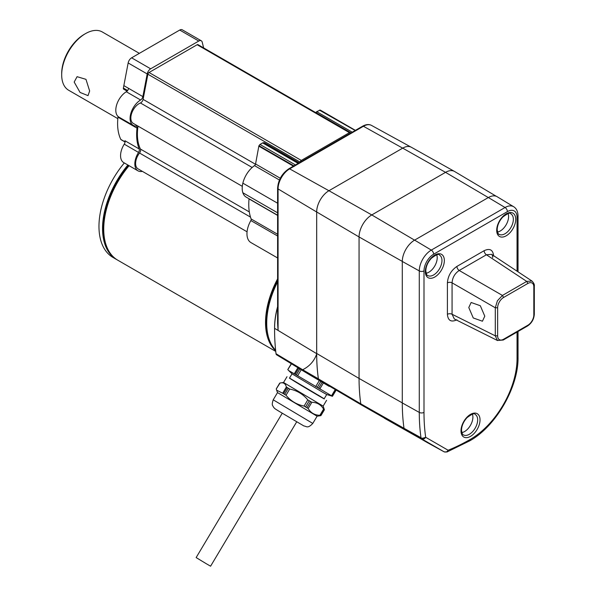 <?xml version="1.0" encoding="UTF-8"?>
<svg xmlns="http://www.w3.org/2000/svg" width="596" height="596" viewBox="0 0 596 596"><rect width="100%" height="100%" fill="white"/><g stroke="black" fill="none" stroke-linecap="round" stroke-linejoin="round"><path stroke-width="0.89" d="M329.23 386.402L310.248 375.175L329.23 386.402M297.478 367.449L310.248 375.175L299.855 368.946L296.286 374.929L332.404 396.273L326.697 394.515L322.704 392.272L292.047 373.848L288.665 370.548L296.286 374.929M335.973 390.283L332.225 396.236M291.474 363.813L287.823 369.595L288.665 370.548M299.855 368.946L296.264 366.711M292.033 373.834L289.447 378.162L300.846 385.187L324.127 398.851L326.712 394.522M324.187 398.754L289.507 378.073M286.996 376.702L283.547 382.483L323.136 406.092L324.328 409.482M286.363 387.027L289.701 389.061L286.005 395.252L282.668 393.226L286.363 387.027C285.529 383.548 283.413 382.207 280.023 383.012L276.328 388.868M286.005 395.252C290.751 401.004 296.778 404.617 304.079 406.077L307.782 399.886C303.029 394.135 297.009 390.522 289.701 389.061M307.782 399.886L311.857 402.293L308.162 408.491L304.079 406.077M308.162 408.491C310.784 412.909 314.695 415.181 319.896 415.293L323.591 409.102C320.961 404.677 317.05 402.412 311.857 402.293M323.591 409.102L324.321 409.817L320.909 415.539L319.896 415.293M283.547 382.476L280.023 383.012M320.633 415.68L317.102 416.209L277.512 392.593L273.206 399.819L312.796 423.436C307.469 428.978 306.575 426.2 303.923 425.976L280.537 412.179C273.259 407.761 275.024 408.782 273.311 406.889C273.08 405.407 271.187 406.144 273.206 399.819M276.328 389.21L276.633 390.186L282.668 393.226M282.258 413.214L196.144 557.58L206.41 563.794L210.589 566.2L296.704 421.834M124.326 162.946A67.802 39.15 120 0 0 113.016 257.457L116.585 259.513A67.802 39.15 -60 0 1 127.894 165.01M117.181 259.849A67.802 39.15 -60 0 1 116.585 259.513M128.505 165.368A66.625 38.464 120 0 0 105.246 242.103M129.079 165.695A67.802 39.15 120 0 0 117.777 260.199L275.747 351.409M275.68 350.783A67.802 39.15 -60 0 1 277.602 278.876M277.602 280.336A66.625 38.464 120 0 0 268.237 336.204M277.602 281.856A67.802 39.15 120 0 0 275.628 350.262M274.585 329.171A67.802 39.15 -60 0 1 277.602 306.672M384.495 418.28L420.791 438.82L361.452 404.975L319.069 380.024L318.406 378.885A215.484 124.408 120 0 1 316.685 353.458L316.685 211.967A17.344 10.013 120 0 1 328.947 190.72L402.71 148.136A17.344 10.013 120 0 1 411.315 147.242L454.457 171.417A17.977 10.378 -60 0 1 454.592 171.492L496.334 196.315M319.069 380.024L361.437 404.975L360.781 403.835A216.117 124.78 -60 0 1 359.06 378.445L359.06 236.955A17.977 10.378 -60 0 1 371.777 214.933L445.532 172.348A17.977 10.378 -60 0 1 454.457 171.417M527.877 283.443A8.404 4.85 -60 0 1 533.822 286.877L534.314 286.192C534.634 284.724 533.852 282.996 531.96 281.029L526.722 281.409L527.877 283.443L503.575 297.471L502.435 295.437L497.407 300.764L495.298 307.789L495.298 335.846L497.407 340.472L503.233 340.025L503.583 339.251L527.877 325.222L527.527 325.997C531.684 323.174 533.942 319.255 534.314 314.241L533.822 314.926A8.404 4.85 -60 0 1 527.877 325.222M456.916 319.799C451.142 322.481 447.968 320.648 447.402 314.308A3.367 1.944 180 0 1 452.073 314.256L452.073 282.839A3.367 1.944 0 0 0 447.402 282.884C447.961 275.888 451.135 270.398 456.916 266.412A3.367 1.944 -120 0 0 459.211 270.48L486.418 254.768L491.603 254.358L531.96 281.029M503.583 339.251A8.404 4.85 -60 0 1 497.638 335.824L497.638 307.767L495.298 307.789L452.073 282.839C452.453 277.565 454.83 273.445 459.211 270.48L502.435 295.437L526.722 281.409L486.418 254.768A3.367 1.944 60 0 1 484.123 250.7C489.897 248.01 493.071 249.843 493.637 256.191M427.198 442.53L444.102 451.813C445.771 452.394 447.112 451.872 448.118 450.241L446.97 451.999L444.124 451.82A3.308 1.907 -60 0 1 444.102 451.813L421.648 438.842A3.308 1.907 -60 0 1 420.992 437.717C421.35 438.492 422.914 438.351 425.678 437.285C424.635 438.902 423.294 439.416 421.648 438.842L404.751 429.56L427.198 442.53A3.718 2.146 120 0 0 427.228 442.537A3.718 2.146 120 0 0 427.25 442.552M444.184 451.85A3.308 1.907 -60 0 1 444.124 451.82L427.228 442.537M517.045 271.165L517.045 217.175A13.641 7.875 -60 0 0 507.397 211.61A3.367 1.944 -120 0 0 505.058 207.512A17.001 9.819 -60 0 1 513.67 206.73L497.176 196.732A17.418 10.057 120 0 0 488.362 197.537L414.607 240.121A17.418 10.057 120 0 0 402.293 261.45L402.293 402.941A215.551 124.452 120 0 0 404.006 428.3A3.718 2.146 120 0 0 404.751 429.56M508.12 213.651A11.778 6.802 -60 0 1 508.589 216.564A11.778 6.802 -60 0 1 497.511 232.038M472.427 414.22A11.778 6.802 -60 0 1 472.896 417.125A11.778 6.802 -60 0 1 461.818 432.599M436.741 254.865A11.778 6.802 -60 0 1 437.211 257.77A11.778 6.802 -60 0 1 426.125 273.244M468.784 307.543L473.261 317.966L482.44 321.214L484.786 316.163L480.316 305.733L471.138 302.485L468.784 307.543M497.585 340.569L454.308 318.957L452.073 314.256L495.298 335.846L497.638 335.824M117.837 118.641L68.659 90.249A33.652 19.43 -60 0 1 61.686 74.843L61.686 73.472A31.968 18.454 120 0 1 84.289 34.322L85.481 33.637A33.652 19.43 -60 0 1 102.303 31.968L139.352 53.357M139.196 148.97L124.922 140.731A3.367 1.944 -60 0 1 124.259 144.172A15.146 8.739 120 0 0 120.563 155.653A15.146 8.739 120 0 0 123.7 162.589L137.974 170.829A15.146 8.739 -60 0 1 134.838 163.9A15.146 8.739 -60 0 1 138.533 152.42A3.367 1.944 120 0 0 139.196 148.97A53.841 31.081 -60 0 1 136.64 134.599A53.841 31.081 -60 0 1 137.02 128.17A3.367 1.944 120 0 0 136.35 126.225A3.367 1.944 120 0 0 135.776 126.069A15.146 8.739 -60 0 1 133.213 125.361A15.146 8.739 -60 0 1 130.077 118.433A15.146 8.739 -60 0 1 140.596 99.994A3.367 1.944 120 0 0 142.869 96.604L147.19 73.941A5.051 2.913 -60 0 1 150.654 68.816L198.759 41.042A5.051 2.913 -60 0 1 201.284 40.789A5.051 2.913 -60 0 1 202.223 42.167L203.631 47.904M118.105 116.518L117.986 117.181A53.841 31.081 120 0 0 117.606 123.61A53.841 31.081 120 0 0 120.809 139.412A1.684 0.969 120 0 0 121.055 139.688L125.063 142.004M117.986 117.181L137.02 128.17M142.869 96.604L128.594 88.357A3.367 1.944 -60 0 1 126.322 91.754A15.146 8.739 120 0 0 115.803 110.186A15.146 8.739 120 0 0 118.939 117.121L133.213 125.361M242.304 186.332L133.288 123.394A11.778 6.802 -60 0 1 131.478 113.955A11.778 6.802 -60 0 1 139.173 103.577A11.778 6.802 -60 0 1 140.418 102.966L252.168 167.483M258.977 145.677L259.983 144.448L262.657 142.906L298.067 163.349L298.693 163.177L294.193 166.008L258.977 145.677A1.676 0.969 120 0 0 258.828 146.176L255.565 163.975A1.684 0.969 -60 0 1 254.514 165.628A19.169 11.071 120 0 0 242.855 183.158A19.102 11.026 120 0 0 242.855 192.746A19.169 11.071 120 0 0 246.17 197.105L277.602 215.245M355.641 130.539L352.34 132.208M249.039 198.759A1.684 0.969 -60 0 1 249.031 198.908A57.864 33.406 120 0 0 248.763 204.495A57.864 33.406 120 0 0 251.132 218.978A1.684 0.969 -60 0 1 250.856 220.557A19.169 11.071 120 0 0 246.96 233.796A19.169 11.071 120 0 0 250.931 242.572L277.602 257.964M277.602 307.178A68.451 39.522 120 0 0 274.585 328.314A234.578 135.434 120 0 0 276.022 353.741A3.01 1.736 120 0 0 276.604 354.799A3.01 1.736 120 0 0 276.626 354.806L301.732 370.027L276.604 354.799M274.585 328.314L278.071 330.422L277.602 323.114M355.507 130.412L320.253 110.059L316.729 111.683A1.684 0.969 120 0 0 316.446 111.892L315.813 112.666M299.17 162.82L264.251 142.667L262.933 142.787A1.684 0.969 120 0 0 262.657 142.906M316.446 111.892L316.506 112.92L351.305 133.012L352.139 132.133L316.729 111.683M262.933 142.787L298.7 163.192M318.912 202.528A17.351 10.02 -60 0 0 316.67 211.997L316.67 353.659A235.636 136.044 120 0 0 316.67 354.039C314.234 361.027 309.577 366.264 302.686 369.751L318.383 378.832A215.521 124.437 -60 0 1 316.67 354.039M302.626 370.57L319.076 380.069L302.626 370.57L302.671 369.766M322.578 382.088L319.121 380.092A3.688 2.131 -60 0 1 318.383 378.832M277.602 206.968L277.602 210.358M350.604 133.124L350.575 133.02A1.684 0.969 120 0 0 350.262 132.558A1.684 0.969 120 0 0 349.42 132.647L301.315 160.413A1.684 0.969 120 0 0 300.16 162.127L300.138 162.261M140.418 102.966A3.367 1.944 -60 0 0 143.085 99.368L147.89 74.209A1.684 0.969 -60 0 1 149.045 72.503L197.149 44.73A1.684 0.969 -60 0 1 197.991 44.648L350.262 132.558M247.064 231.799L138.041 168.862A11.778 6.802 -60 0 1 139.531 153.038L250.499 217.108M138.026 126.129A50.474 29.144 -60 0 0 140.447 149.067A3.367 1.944 -60 0 1 139.531 153.038M142.369 171.357A15.146 8.739 -60 0 1 137.974 170.829M122.761 119.327A3.367 1.944 -60 0 1 122.746 119.923M201.284 40.789L182.249 29.8A5.051 2.913 120 0 0 179.724 30.053L131.619 57.819A5.051 2.913 120 0 0 128.155 62.953L123.379 88.066A1.684 0.969 120 0 0 123.692 89.169L127.097 91.136M61.686 74.843A33.652 19.43 -60 0 1 85.481 33.637L84.289 34.322M74.18 82.054L77.078 76.683L85.966 79.335L89.646 90.987L88.022 95.628L80.058 92.44L74.18 82.054M317.884 394.939C335.757 405.787 312.207 392.123 295.698 382.073L289.455 378.169M319.754 389.054L323.367 382.997M322.145 382.282L318.577 388.264M297.873 367.732L294.26 373.789M298.738 368.261L295.169 374.251M297.598 375.815L301.211 369.758M319.292 380.583L315.679 386.64M320.782 381.47L317.206 387.46M283.674 393.516L287.086 387.795M288.203 388.48L284.791 394.202M309.123 401.004L305.711 406.725M307.082 407.537L310.494 401.816M324.075 409.69L320.663 415.412M335.727 390.157L332.158 396.139M335.101 389.806L331.488 395.856M404.066 428.338L360.781 403.835L318.406 378.885M316.685 353.458L359.06 378.445L402.293 402.889M361.452 404.975L404.446 429.314M402.293 261.391L359.06 236.955L316.685 211.967M328.947 190.72L371.777 214.933L414.555 240.143M488.318 197.559L445.532 172.348L402.71 148.136M533.822 286.877L533.822 314.926M497.638 307.767A8.404 4.85 -60 0 1 503.575 297.471M517.045 332.046L517.045 358.673A65.798 37.988 -60 0 1 470.52 439.252A211.774 122.269 -60 0 1 448.118 450.241L425.678 437.285A211.774 122.269 -60 0 1 423.994 412.387L423.994 270.897A13.641 7.875 -60 0 1 433.642 254.194L507.397 211.61M515.726 219.306A13.462 7.77 120 0 0 506.213 213.815A13.462 7.77 120 0 0 496.692 230.302A13.462 7.77 120 0 0 506.213 235.792A13.462 7.77 120 0 0 515.726 219.306M480.033 419.875A13.462 7.77 120 0 0 470.52 414.376A13.462 7.77 120 0 0 460.999 430.863A13.462 7.77 120 0 0 470.52 436.361A13.462 7.77 120 0 0 480.033 419.875M444.348 260.519A13.462 7.77 120 0 0 434.827 255.028A13.462 7.77 120 0 0 425.313 271.508A13.462 7.77 120 0 0 434.827 277.006A13.462 7.77 120 0 0 444.348 260.519M447.402 314.308L447.402 282.884M456.916 266.412L484.123 250.7M470.52 439.252A3.367 1.944 60 0 1 469.819 440.794L446.97 451.999M517.045 358.673A3.367 1.944 0 0 0 518.028 357.295C518.609 386.96 495.805 426.46 469.819 440.794M518.028 271.821L518.028 215.804A3.367 1.944 180 0 1 517.045 217.175M414.607 240.121L431.303 250.096L505.058 207.512L488.362 197.537M423.994 270.897A3.367 1.944 180 0 1 419.279 270.919A17.001 9.819 -60 0 1 431.303 250.096A3.367 1.944 60 0 1 433.642 254.194M402.293 402.941L419.279 412.417L419.279 270.919L402.293 261.45M404.006 428.3L420.992 437.717A215.141 124.214 -60 0 1 419.279 412.417A3.367 1.944 0 0 0 423.994 412.387M499.128 234.317A11.778 6.802 120 0 0 508.209 231.159A11.778 6.802 120 0 0 513.35 219.306A11.778 6.802 120 0 0 510.906 213.919C510.422 212.273 507.68 213.338 502.696 217.123C499.195 221.034 497.355 225.191 497.183 229.609C497.787 233.073 498.435 234.645 499.128 234.317M463.442 434.879A11.778 6.802 120 0 0 472.516 431.728A11.778 6.802 120 0 0 477.657 419.875A11.778 6.802 120 0 0 475.221 414.481C474.729 412.834 471.995 413.907 467.003 417.684C463.502 421.595 461.662 425.76 461.498 430.178C462.101 433.642 462.749 435.207 463.442 434.879M427.749 275.531A11.778 6.802 120 0 0 436.823 272.372A11.778 6.802 120 0 0 441.964 260.519A11.778 6.802 120 0 0 439.528 255.125C439.036 253.486 436.302 254.552 431.318 258.336C427.809 262.24 425.976 266.405 425.805 270.822C426.408 274.287 427.056 275.859 427.749 275.531M124.259 144.172L138.533 152.42M126.322 91.754L140.596 99.994M259.983 144.448L295.4 164.898A0.67 0.387 -120 0 0 295.497 164.943M319.411 110.133L355.246 130.531M251.132 218.978L277.602 234.258M250.856 220.557L277.602 236.001M249.031 198.908L277.602 215.402M278.071 213.077L242.855 192.746M288.837 168.787A1.684 0.969 60 0 1 289.656 168.862A16.383 9.461 120 0 0 278.071 188.925A1.684 0.969 180 0 1 277.602 188.247C278.235 179.962 281.983 173.473 288.837 168.787L362.599 126.203C366.019 124.318 368.984 124.057 371.509 125.406A16.383 9.461 120 0 0 363.418 126.27L289.656 168.862L328.925 190.735M402.68 148.151L363.418 126.27A1.684 0.969 -120 0 0 362.599 126.203M316.67 211.997L278.071 188.925L278.071 330.422L316.67 353.659M276.022 353.741L302.686 369.751M242.855 183.158L278.071 203.489M254.514 165.628L279.442 180.022M255.565 163.975L280.276 178.241M258.828 146.176L294.037 166.507M197.149 44.73L349.42 132.647M140.447 149.067L249.314 211.923M143.085 99.368L255.49 164.265M147.89 74.209L300.16 162.127M149.045 72.503L301.315 160.413M120.809 139.412L125.071 141.878M198.759 41.042L179.724 30.053M131.619 57.819L150.654 68.816M147.19 73.941L128.155 62.953M128.594 88.357L123.834 85.608M123.379 88.066L127.626 90.517M291.295 363.702L287.779 369.587M326.586 400.318L323.136 406.1M324.373 409.825L320.939 415.576M279.71 383.116L276.276 388.868M277.512 392.6L276.626 390.186M317.102 416.209L312.796 423.436M336.017 390.305L332.441 396.295M534.314 314.241L534.314 286.192M492.654 257.561C492.4 255.371 492.05 254.306 491.603 254.358M518.028 331.48L518.028 357.295M518.028 215.804C517.909 211.461 516.456 208.444 513.67 206.73M503.233 340.025L527.527 325.997M277.602 323.188L277.602 188.247M371.509 125.406L410.815 146.989"/></g></svg>
